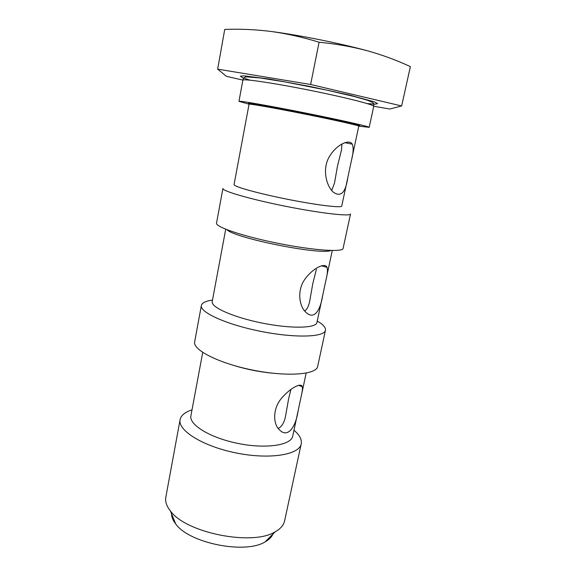 <?xml version="1.0" encoding="UTF-8"?>
<svg xmlns="http://www.w3.org/2000/svg" width="576" height="576" viewBox="0 0 576 576"><rect width="100%" height="100%" fill="white"/><g stroke="black" fill="none" stroke-linecap="round" stroke-linejoin="round"><path stroke-width="0.86" d="M341.986 143.914L341.453 150.084L337.442 166.349L334.512 183.103L331.704 190.426M316.375 269.374L312.768 283.781L309.816 300.586C308.894 305.683 307.202 309.168 304.74 311.04M290.988 389.311L288.684 398.412L285.71 415.231C284.501 422.179 282.01 426.586 278.251 428.465M298.008 411.322L292.73 436.097C291.247 445.205 266.256 449.143 238.306 443.506C210.334 437.969 188.777 424.728 190.908 415.75L202.723 352.433M299.83 402.674L301.363 395.604C302.364 391.414 302.659 388.447 302.242 386.698C301.464 382.5 291.002 387.338 282.06 397.663C272.722 407.866 272.642 423.814 279.576 429.984C288.23 438.595 295.855 426.478 298.152 410.638L299.83 402.674M322.546 296.158L316.93 322.531C316.181 328.284 291.168 328.91 262.361 323.114C233.539 317.398 210.686 307.202 212.213 301.608L225.72 229.226M324.418 287.266L326.088 279.562C327.492 273.866 327.802 269.798 327.01 267.358C325.397 262.555 313.733 267.394 305.431 278.496C296.719 289.678 298.958 306.331 306.043 312.43C314.374 320.263 320.357 310.19 322.697 295.474L324.418 287.266M347.695 178.114L341.748 206.057C341.806 208.152 316.814 205.157 287.122 199.21C257.422 193.291 233.201 186.451 234.065 184.536L249.055 104.213C248.674 103.478 273.859 107.885 304.157 113.947C334.462 119.995 359.41 125.611 358.776 126.137L351.576 159.912M349.625 168.984L351.432 160.596C353.383 152.957 353.657 147.478 352.246 144.151C349.538 138.845 336.78 144.194 329.458 156.47C321.847 169.013 326.398 186.228 333.382 192.204C340.862 197.489 345.686 192.564 347.846 177.43L349.625 168.984M373.745 106.258L389.786 109.022L401.645 105.962L310.63 84.485L217.663 69.149L226.462 76.349L242.878 80.093M358.776 126.122L369.202 127.346C370.015 126.706 340.553 120.031 304.387 112.81C268.222 105.581 238.457 100.418 238.961 101.326L249.055 104.198M350.525 213.97C350.597 216.67 321.077 213.379 285.703 206.302C250.33 199.246 221.81 190.937 222.912 188.467L216.533 223.114C215.201 226.886 243.23 236.405 278.294 243.389C313.351 250.416 342.886 252.396 343.102 248.407L350.525 213.97M317.246 321.026C323.15 324.475 325.886 327.557 325.462 330.264C324.576 337.241 295.02 338.256 260.712 331.358C226.397 324.547 199.498 312.25 201.362 305.467C202.01 302.803 205.718 301.01 212.494 300.096M325.462 330.264L317.664 366.422C316.498 374.681 286.942 376.978 252.965 370.138C218.974 363.398 192.571 349.92 194.666 341.842L201.362 305.467M293.976 430.25C299.578 434.995 301.99 439.517 301.219 443.83C299.448 454.781 269.806 459.756 236.405 453.017C202.982 446.4 177.523 430.423 180.101 419.623C181.044 415.354 185.018 412.099 192.01 409.874M301.219 443.83L284.587 520.942C283.666 525.197 280.519 528.826 275.155 531.814C252.518 546.264 185.695 532.915 170.352 510.869C166.55 506.052 165.038 501.494 165.823 497.21L180.101 419.623M272.966 534.01C271.685 537.026 269.093 539.633 265.19 541.822C245.441 554.486 189.072 543.218 175.702 523.937C172.944 520.423 171.554 517.018 171.526 513.734M217.663 69.149L224.726 29.434C239.796 28.822 255.262 29.498 271.145 31.471C286.862 33.646 302.839 37.231 319.075 42.235C335.88 43.848 351.893 46.67 367.114 50.702C382.291 54.936 396.713 60.242 410.378 66.629L401.645 105.962M310.63 84.485L319.075 42.235M367.114 50.702C339.559 43.2 299.686 35.208 271.145 31.471M271.49 373.075C259.006 371.808 246.751 369.36 234.734 365.731M330.854 250.488C320.904 255.37 234.353 238.075 227.045 229.745M367.15 103.572L375.026 104.17L377.604 103.615L374.263 101.851L350.086 95.198L309.665 86.4L268.963 78.991L244.087 75.845L240.329 76.183L242.489 77.688L249.991 80.158M242.856 80.201C243.122 77.983 244.562 76.882 247.169 76.889L260.244 77.983L285.005 81.922L326.268 90.014L354.47 96.559L367.214 100.181C370.879 101.542 372.989 102.6 373.529 103.342L373.723 106.351C374.724 104.882 345.283 97.366 308.923 90.108C272.563 82.836 242.496 78.458 242.856 80.201L238.961 101.326M359.258 125.568C364.529 125.82 333.677 118.829 297.742 111.758C261.792 104.674 239.882 101.261 251.611 104.342M306.151 373.104L301.471 395.064M332.273 250.517L326.21 278.95M373.723 106.351L369.202 127.346M358.776 126.137C359.258 124.214 336.334 119.772 307.57 113.76L264.362 105.566L250.877 103.666L249.055 104.213M265.19 541.822L275.155 531.814M175.702 523.937L170.352 510.869M352.246 144.151L344.794 142.661M327.01 267.358L321.509 265.788M302.242 386.698L298.541 385.33"/></g></svg>
